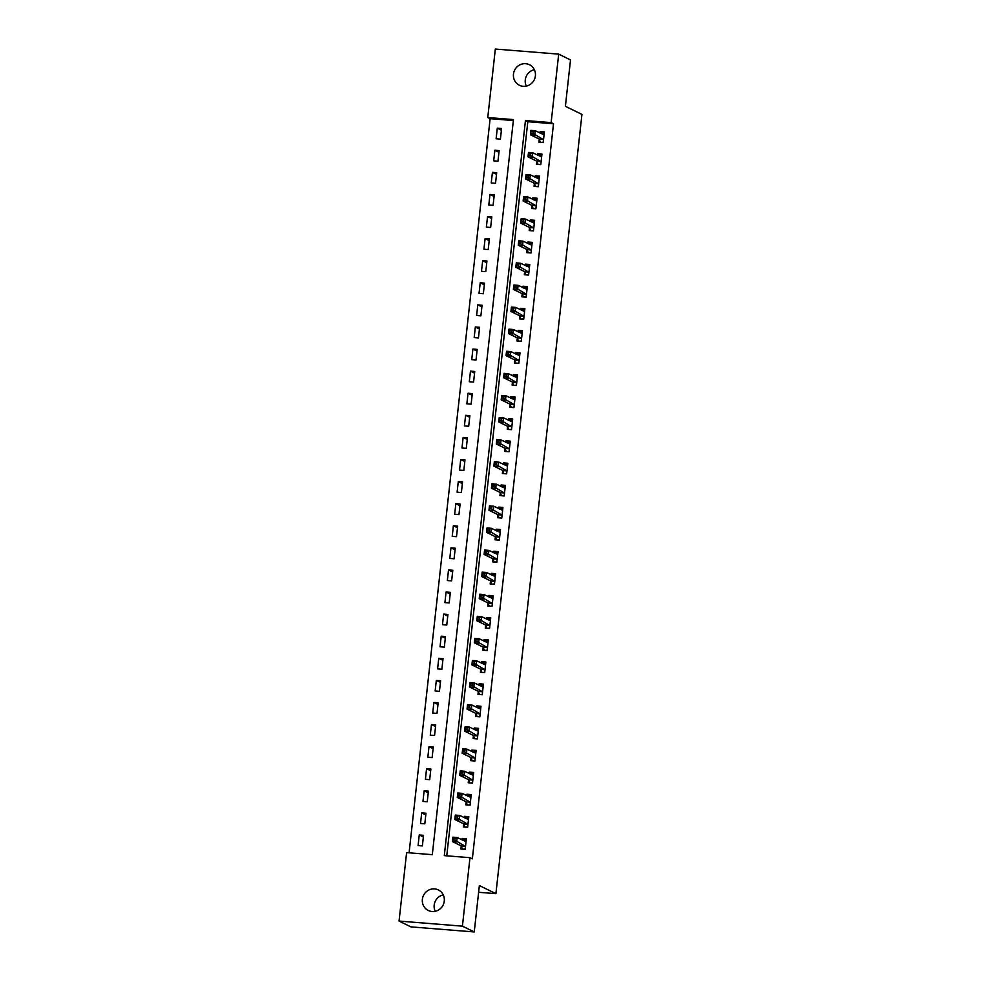 <?xml version="1.0" encoding="UTF-8"?>
<svg xmlns="http://www.w3.org/2000/svg" width="981" height="981" viewBox="0 0 981 981"><rect width="100%" height="100%" fill="white"/><g stroke="black" fill="none" stroke-linecap="round" stroke-linejoin="round"><path stroke-width="1.47" d="M526.319 86.107A11.441 10.938 116.1 0 1 534.351 69.7M535.393 75.88A11.441 10.938 116.1 0 1 519.39 85.273A11.441 10.938 116.1 0 1 513.468 74.127A11.441 10.938 116.1 0 1 529.458 64.734A11.441 10.938 116.1 0 1 535.393 75.88M435.221 911.3A11.441 10.938 116.1 0 1 443.253 894.893M444.283 901.085A11.441 10.938 116.1 0 1 428.292 910.478A11.441 10.938 116.1 0 1 422.37 899.332A11.441 10.938 116.1 0 1 438.36 889.939A11.441 10.938 116.1 0 1 444.283 901.085M558.692 54.127L570.513 59.927L565.399 106.304L581.941 114.409L495.908 893.666L479.366 885.561L474.24 931.95L410.88 926.873L399.059 921.073L406.612 852.612L432.302 854.672L513.455 119.584L487.765 117.524L495.331 49.05L558.692 54.127L551.138 122.6L525.448 120.54L444.295 855.628L469.985 857.688L462.419 926.162L399.059 921.073M513.357 120.54L490.132 118.676L409.089 852.808M490.132 118.676L487.765 117.524M422.37 845.929L423.547 835.322L419.255 834.978L418.09 845.585L422.37 845.929M424.81 823.832L425.975 813.237L421.695 812.893L420.53 823.488L424.81 823.832M427.25 801.747L428.415 791.152L424.135 790.809L422.97 801.403L427.25 801.747M429.69 779.662L430.855 769.055L426.576 768.712L425.411 779.319L429.69 779.662M432.13 757.577L433.295 746.97L429.016 746.627L427.839 757.234L432.13 757.577M434.558 735.48L435.736 724.885L431.456 724.542L430.279 735.137L434.558 735.48M436.999 713.395L438.176 702.801L433.896 702.457L432.719 713.052L436.999 713.395M439.439 691.311L440.616 680.704L436.324 680.36L435.159 690.967L439.439 691.311M441.879 669.226L443.044 658.619L438.765 658.276L437.6 668.883L441.879 669.226M444.319 647.129L445.484 636.534L441.205 636.191L440.04 646.786L444.319 647.129M446.76 625.044L447.925 614.449L443.645 614.106L442.48 624.701L446.76 625.044M449.2 602.959L450.365 592.352L446.085 592.009L444.908 602.616L449.2 602.959M451.628 580.875L452.805 570.268L448.525 569.924L447.348 580.531L451.628 580.875M454.068 558.778L455.245 548.183L450.966 547.839L449.789 558.434L454.068 558.778M456.508 536.693L457.686 526.098L453.394 525.755L452.229 536.349L456.508 536.693M458.949 514.608L460.114 504.001L455.834 503.658L454.669 514.265L458.949 514.608M461.389 492.523L462.554 481.916L458.274 481.573L457.109 492.18L461.389 492.523M463.829 470.426L464.994 459.831L460.714 459.488L459.549 470.083L463.829 470.426M466.269 448.342L467.434 437.747L463.155 437.403L461.977 447.998L466.269 448.342M468.697 426.257L469.874 415.65L465.595 415.306L464.418 425.913L468.697 426.257M471.138 404.172L472.315 393.565L468.035 393.222L466.858 403.829L471.138 404.172M473.578 382.075L474.755 371.48L470.463 371.137L469.298 381.732L473.578 382.075M476.018 359.99L477.195 349.395L472.903 349.052L471.738 359.647L476.018 359.99M478.458 337.905L479.623 327.298L475.344 326.955L474.179 337.562L478.458 337.905M480.898 315.821L482.063 305.214L477.784 304.87L476.619 315.477L480.898 315.821M483.339 293.724L484.504 283.129L480.224 282.786L479.047 293.38L483.339 293.724M485.767 271.639L486.944 261.044L482.664 260.701L481.487 271.296L485.767 271.639M488.207 249.554L489.384 238.947L485.105 238.604L483.927 249.211L488.207 249.554M490.647 227.469L491.824 216.862L487.532 216.519L486.368 227.126L490.647 227.469M493.087 205.372L494.265 194.778L489.973 194.434L488.808 205.029L493.087 205.372M495.528 183.288L496.693 172.693L492.413 172.349L491.248 182.944L495.528 183.288M497.968 161.203L499.133 150.596L494.853 150.252L493.688 160.859L497.968 161.203M500.408 139.118L501.573 128.511L497.293 128.168L496.116 138.775L500.408 139.118M469.985 857.688L472.351 858.841L553.505 123.765L527.815 121.705L446.76 855.824M461.229 846.137L460.911 849.019L465.19 849.362L466.355 838.755L462.076 838.412L461.916 839.846M463.657 824.052L463.351 826.922L467.63 827.265L468.795 816.67L464.516 816.327L464.356 817.749M466.098 801.968L465.779 804.837L470.071 805.18L471.236 794.585L466.956 794.242L466.797 795.665M468.538 779.883L468.219 782.752L472.499 783.096L473.676 772.488L469.396 772.145L469.237 773.58M470.978 757.786L470.659 760.667L474.939 761.011L476.116 750.404L471.836 750.06L471.677 751.495M473.418 735.701L473.1 738.57L477.379 738.914L478.556 728.319L474.264 727.976L474.117 729.398M475.859 713.616L475.54 716.486L479.819 716.829L480.984 706.234L476.705 705.891L476.545 707.313M478.299 691.531L477.98 694.401L482.26 694.744L483.425 684.137L479.145 683.794L478.986 685.228M480.727 669.434L480.42 672.316L484.7 672.659L485.865 662.052L481.585 661.709L481.426 663.144M483.167 647.35L482.848 650.219L487.14 650.562L488.305 639.968L484.025 639.624L483.866 641.047M485.607 625.265L485.288 628.134L489.568 628.478L490.745 617.883L486.466 617.54L486.306 618.962M488.048 603.18L487.729 606.05L492.008 606.393L493.185 595.786L488.906 595.442L488.746 596.877M490.488 581.083L490.169 583.965L494.449 584.308L495.626 573.701L491.334 573.358L491.187 574.792M492.928 558.998L492.609 561.868L496.889 562.211L498.054 551.616L493.774 551.273L493.615 552.695M495.368 536.914L495.049 539.783L499.329 540.126L500.494 529.532L496.214 529.188L496.055 530.611M497.796 514.829L497.49 517.698L501.769 518.042L502.934 507.435L498.655 507.091L498.495 508.526M500.236 492.732L499.918 495.613L504.209 495.957L505.374 485.35L501.095 485.006L500.935 486.441M502.677 470.647L502.358 473.516L506.637 473.86L507.815 463.265L503.535 462.922L503.376 464.344M505.117 448.562L504.798 451.432L509.078 451.775L510.255 441.18L505.975 440.837L505.816 442.259M507.557 426.465L507.238 429.347L511.518 429.69L512.695 419.083L508.403 418.74L508.256 420.175M509.997 404.38L509.679 407.262L513.958 407.606L515.123 396.998L510.843 396.655L510.684 398.09M512.438 382.296L512.119 385.165L516.398 385.508L517.563 374.914L513.284 374.57L513.124 375.993M514.866 360.211L514.559 363.08L518.839 363.424L520.004 352.829L515.724 352.486L515.565 353.908M517.306 338.114L516.987 340.996L521.279 341.339L522.444 330.732L518.164 330.389L518.005 331.823M519.746 316.029L519.427 318.911L523.707 319.254L524.884 308.647L520.604 308.304L520.445 309.738M522.186 293.944L521.867 296.814L526.147 297.157L527.324 286.562L523.045 286.219L522.885 287.641M524.627 271.86L524.308 274.729L528.587 275.072L529.765 264.478L525.473 264.134L525.326 265.557M527.067 249.763L526.748 252.644L531.028 252.988L532.205 242.381L527.913 242.037L527.753 243.472M529.507 227.678L529.188 230.56L533.468 230.903L534.633 220.296L530.353 219.952L530.194 221.387M531.935 205.593L531.628 208.463L535.908 208.806L537.073 198.211L532.793 197.868L532.634 199.29M534.375 183.508L534.056 186.378L538.348 186.721L539.513 176.126L535.234 175.783L535.074 177.205M536.815 161.411L536.497 164.293L540.789 164.636L541.953 154.029L537.674 153.686L537.514 155.121M539.256 139.327L538.937 142.208L543.216 142.552L544.394 131.945L540.114 131.601L539.955 133.036M478.63 892.281L495.908 893.666M474.24 931.95L462.419 926.162M553.505 123.765L551.138 122.6M527.815 121.705L525.448 120.54M465.583 840.128L462.076 838.412M423.363 836.989L419.255 834.978M501.389 130.179L497.293 128.168M498.949 152.263L494.853 150.252M496.509 174.348L492.413 172.349M494.081 196.433L489.973 194.434M491.64 218.53L487.532 216.519M489.2 240.615L485.105 238.604M486.76 262.7L482.664 260.701M484.32 284.784L480.224 282.786M481.879 306.881L477.784 304.87M479.439 328.966L475.344 326.955M477.011 351.051L472.903 349.052M474.571 373.136L470.463 371.137M472.131 395.233L468.035 393.222M469.691 417.317L465.595 415.306M467.25 439.402L463.155 437.403M464.81 461.487L460.714 459.488M462.37 483.584L458.274 481.573M459.942 505.669L455.834 503.658M457.502 527.753L453.394 525.755M455.061 549.851L450.966 547.839M452.621 571.935L448.525 569.924M450.181 594.02L446.085 592.009M447.741 616.105L443.645 614.106M445.3 638.202L441.205 636.191M442.86 660.287L438.765 658.276M440.432 682.371L436.324 680.36M437.992 704.456L433.896 702.457M435.552 726.553L431.456 724.542M433.112 748.638L429.016 746.627M430.671 770.723L426.576 768.712M428.231 792.807L424.135 790.809M425.791 814.904L421.695 812.893M468.011 818.044L464.516 816.327M470.451 795.947L466.956 794.242M472.891 773.862L469.396 772.145M475.331 751.777L471.836 750.06M477.772 729.692L474.264 727.976M480.212 707.595L476.705 705.891M482.652 685.511L479.145 683.794M485.08 663.426L481.585 661.709M487.52 641.341L484.025 639.624M489.96 619.244L486.466 617.54M492.401 597.159L488.906 595.442M494.841 575.074L491.334 573.358M497.281 552.99L493.774 551.273M499.721 530.893L496.214 529.188M502.149 508.808L498.655 507.091M504.59 486.723L501.095 485.006M507.03 464.638L503.535 462.922M509.47 442.541L505.975 440.837M511.91 420.457L508.403 418.74M514.351 398.372L510.843 396.655M516.791 376.287L513.284 374.57M519.219 354.19L515.724 352.486M521.659 332.105L518.164 330.389M524.099 310.021L520.604 308.304M526.539 287.936L523.045 286.219M528.98 265.839L525.473 264.134M531.42 243.754L527.913 242.037M533.86 221.669L530.353 219.952M536.288 199.584L532.793 197.868M538.728 177.487L535.234 175.783M541.169 155.403L537.674 153.686M543.609 133.318L540.114 131.601M463.179 849.203L465.227 849.006M462.885 840.312L466.196 840.177M462.333 848.786L461.009 845.806L452.4 841.588L452.891 837.173L457.171 837.516L466.036 841.637M455.135 838.436L457.171 837.516L456.692 841.931L452.4 841.588L453.222 840.067L454.939 840.202L455.135 838.436L453.418 838.301L453.222 840.067M465.509 846.48L454.939 840.202M452.891 837.173L453.418 838.301M465.619 827.106L467.667 826.922M465.325 818.228L468.636 818.093M464.761 826.689L463.449 823.721L454.841 819.503L455.331 815.088L459.611 815.432L468.477 819.54M457.563 816.351L459.611 815.432L459.133 819.846L454.841 819.503L455.662 817.982L457.379 818.117L457.563 816.351L455.858 816.217L455.662 817.982M467.949 824.396L457.379 818.117M455.331 815.088L455.858 816.217M468.06 805.021L470.107 804.837M467.753 796.143L471.076 795.996M467.201 804.604L465.889 801.636L457.281 797.418L457.771 793.004L462.051 793.347L470.917 797.455M460.003 794.267L462.051 793.347L461.56 797.761L457.281 797.418L458.102 795.898L459.807 796.032L460.003 794.267L458.299 794.132L458.102 795.898M470.377 802.311L459.807 796.032M457.771 793.004L458.299 794.132M470.5 782.936L472.548 782.752M470.193 774.046L473.516 773.911M469.641 782.519L468.329 779.539L459.721 775.333L460.212 770.907L464.491 771.25L473.357 775.37M462.443 772.182L464.491 771.25L464.001 775.677L459.721 775.333L460.543 773.801L462.247 773.948L462.443 772.182L460.739 772.035L460.543 773.801M472.817 780.226L462.247 773.948M460.212 770.907L460.739 772.035M472.94 760.851L474.976 760.655M472.634 751.961L475.957 751.826M472.082 760.434L470.77 757.455L462.161 753.236L462.652 748.822L466.931 749.165L475.797 753.285M464.884 750.085L466.931 749.165L466.441 753.58L462.161 753.236L462.971 751.716L464.687 751.851L464.884 750.085L463.167 749.95L462.971 751.716M475.258 758.129L464.687 751.851M462.652 748.822L463.167 749.95M475.368 738.754L477.416 738.57M475.074 729.876L478.397 729.741M474.522 738.337L473.21 735.37L464.602 731.152L465.092 726.737L469.372 727.08L478.238 731.188M467.324 728L469.372 727.08L468.881 731.495L464.602 731.152L465.411 729.631L467.128 729.766L467.324 728L465.607 727.865L465.411 729.631M477.698 736.044L467.128 729.766M465.092 726.737L465.607 727.865M477.808 716.67L479.856 716.486M477.514 707.779L480.837 707.644M476.962 716.253L475.638 713.285L467.042 709.067L467.52 704.652L471.812 704.996L480.678 709.104M469.764 705.915L471.812 704.996L471.321 709.41L467.042 709.067L467.851 707.546L469.568 707.681L469.764 705.915L468.047 705.78L467.851 707.546M480.138 713.96L469.568 707.681M467.52 704.652L468.047 705.78M480.249 694.585L482.296 694.401M479.954 685.694L483.277 685.56M479.402 694.168L478.078 691.188L469.482 686.982L469.96 682.555L474.24 682.899L483.106 687.019M472.204 683.818L474.24 682.899L473.762 687.325L469.482 686.982L470.291 685.449L472.008 685.596L472.204 683.818L470.488 683.683L470.291 685.449M482.578 691.875L472.008 685.596M469.96 682.555L470.488 683.683M482.689 672.5L484.737 672.304M482.394 663.61L485.705 663.475M481.83 672.083L480.518 669.103L471.91 664.885L472.401 660.471L476.68 660.814L485.546 664.934M474.645 661.734L476.68 660.814L476.202 665.228L471.91 664.885L472.732 663.364L474.448 663.499L474.645 661.734L472.928 661.599L472.732 663.364M485.019 669.778L474.448 663.499M472.401 660.471L472.928 661.599M485.129 650.403L487.177 650.219M484.822 641.525L488.146 641.39M484.271 649.986L482.959 647.019L474.35 642.8L474.841 638.386L479.12 638.729L487.986 642.837M477.073 639.649L479.12 638.729L478.63 643.144L474.35 642.8L475.172 641.28L476.876 641.415L477.073 639.649L475.368 639.514L475.172 641.28M487.447 647.693L476.876 641.415M474.841 638.386L475.368 639.514M487.569 628.318L489.617 628.134M487.263 619.428L490.586 619.293M486.711 627.901L485.399 624.934L476.791 620.715L477.281 616.301L481.561 616.644L490.426 620.752M479.513 617.564L481.561 616.644L481.07 621.059L476.791 620.715L477.612 619.195L479.317 619.33L479.513 617.564L477.808 617.429L477.612 619.195M489.887 625.608L479.317 619.33M477.281 616.301L477.808 617.429M490.01 606.233L492.045 606.05M489.703 597.343L493.026 597.208M489.151 605.817L487.839 602.837L479.231 598.631L479.721 594.204L484.001 594.547L492.867 598.668M481.953 595.467L484.001 594.547L483.51 598.974L479.231 598.631L480.052 597.098L481.757 597.245L481.953 595.467L480.236 595.332L480.052 597.098M492.327 603.523L481.757 597.245M479.721 594.204L480.236 595.332M492.437 584.149L494.485 583.953M492.143 575.258L495.466 575.124M491.591 583.732L490.279 580.752L481.671 576.534L482.161 572.119L486.441 572.463L495.307 576.57M484.393 573.382L486.441 572.463L485.951 576.877L481.671 576.534L482.48 575.013L484.197 575.148L484.393 573.382L482.677 573.247L482.48 575.013M494.767 581.426L484.197 575.148M482.161 572.119L482.677 573.247M494.878 562.052L496.926 561.868M494.583 553.174L497.907 553.039M494.032 561.635L492.707 558.667L484.111 554.449L484.589 550.034L488.881 550.378L497.747 554.486M486.834 551.297L488.881 550.378L488.391 554.792L484.111 554.449L484.921 552.928L486.637 553.063L486.834 551.297L485.117 551.163L484.921 552.928M497.208 559.342L486.637 553.063M484.589 550.034L485.117 551.163M497.318 539.967L499.366 539.783M497.024 531.077L500.347 530.942M496.472 539.55L495.147 536.582L486.551 532.364L487.03 527.95L491.309 528.293L500.175 532.401M489.274 529.213L491.309 528.293L490.831 532.708L486.551 532.364L487.361 530.844L489.078 530.979L489.274 529.213L487.557 529.078L487.361 530.844M499.648 537.257L489.078 530.979M487.03 527.95L487.557 529.078M499.758 517.882L501.806 517.698M499.464 508.992L502.775 508.857M498.9 517.465L497.588 514.485L488.979 510.279L489.47 505.853L493.75 506.196L502.615 510.316M491.714 507.116L493.75 506.196L493.271 510.623L488.979 510.279L489.801 508.747L491.518 508.894L491.714 507.116L489.997 506.981L489.801 508.747M502.088 515.172L491.518 508.894M489.47 505.853L489.997 506.981M502.198 495.797L504.246 495.601M501.892 486.907L505.215 486.772M501.34 495.368L500.028 492.401L491.42 488.182L491.91 483.768L496.19 484.111L505.056 488.219M494.142 485.031L496.19 484.111L495.699 488.526L491.42 488.182L492.241 486.662L493.946 486.797L494.142 485.031L492.437 484.896L492.241 486.662M504.516 493.075L493.946 486.797M491.91 483.768L492.437 484.896M504.639 473.7L506.687 473.516M504.332 464.822L507.655 464.687M503.78 473.283L502.468 470.316L493.86 466.098L494.35 461.683L498.63 462.026L507.496 466.134M496.582 462.946L498.63 462.026L498.14 466.441L493.86 466.098L494.682 464.577L496.386 464.712L496.582 462.946L494.878 462.811L494.682 464.577M506.956 470.99L496.386 464.712M494.35 461.683L494.878 462.811M507.079 451.616L509.114 451.432M506.772 442.725L510.095 442.59M506.221 451.199L504.908 448.231L496.3 444.013L496.791 439.598L501.07 439.942L509.936 444.05M499.022 440.861L501.07 439.942L500.58 444.356L496.3 444.013L497.122 442.492L498.826 442.627L499.022 440.861L497.306 440.727L497.122 442.492M509.397 448.906L498.826 442.627M496.791 439.598L497.306 440.727M509.507 429.531L511.555 429.347M509.213 420.641L512.536 420.506M508.661 429.114L507.349 426.134L498.74 421.928L499.231 417.501L503.511 417.845L512.376 421.965M501.463 418.764L503.511 417.845L503.02 422.271L498.74 421.928L499.55 420.395L501.266 420.542L501.463 418.764L499.746 418.629L499.55 420.395M511.837 426.809L501.266 420.542M499.231 417.501L499.746 418.629M511.947 407.446L513.995 407.25M511.653 398.556L514.976 398.421M511.101 407.017L509.777 404.049L501.181 399.831L501.659 395.417L505.951 395.76L514.817 399.868M503.903 396.68L505.951 395.76L505.46 400.174L501.181 399.831L501.99 398.311L503.707 398.445L503.903 396.68L502.186 396.545L501.99 398.311M514.277 404.724L503.707 398.445M501.659 395.417L502.186 396.545M514.387 385.349L516.435 385.165M514.093 376.471L517.416 376.336M513.541 384.932L512.217 381.965L503.621 377.746L504.099 373.332L508.391 373.675L517.245 377.783M506.343 374.595L508.391 373.675L507.9 378.09L503.621 377.746L504.43 376.226L506.147 376.361L506.343 374.595L504.626 374.46L504.43 376.226M516.717 382.639L506.147 376.361M504.099 373.332L504.626 374.46M516.828 363.264L518.875 363.08M516.533 354.374L519.844 354.239M515.981 362.847L514.657 359.88L506.049 355.662L506.539 351.247L510.819 351.59L519.685 355.698M508.783 352.51L510.819 351.59L510.341 356.005L506.049 355.662L506.87 354.141L508.587 354.276L508.783 352.51L507.067 352.375L506.87 354.141M519.157 360.554L508.587 354.276M506.539 351.247L507.067 352.375M519.268 341.18L521.316 340.996M518.961 332.289L522.284 332.154M518.409 340.763L517.097 337.783L508.489 333.577L508.98 329.15L513.259 329.493L522.125 333.614M511.211 330.413L513.259 329.493L512.769 333.92L508.489 333.577L509.311 332.044L511.027 332.191L511.211 330.413L509.507 330.278L509.311 332.044M521.598 338.457L511.027 332.191M508.98 329.15L509.507 330.278M521.708 319.095L523.756 318.899M521.402 310.204L524.725 310.07M520.85 318.666L519.538 315.698L510.929 311.48L511.42 307.065L515.699 307.409L524.565 311.517M513.652 308.328L515.699 307.409L515.209 311.823L510.929 311.48L511.751 309.959L513.455 310.094L513.652 308.328L511.947 308.193L511.751 309.959M524.026 316.373L513.455 310.094M511.42 307.065L511.947 308.193M524.148 296.998L526.184 296.814M523.842 288.12L527.165 287.985M523.29 296.581L521.978 293.613L513.37 289.395L513.86 284.981L518.14 285.324L527.005 289.432M516.092 286.244L518.14 285.324L517.649 289.738L513.37 289.395L514.191 287.874L515.896 288.009L516.092 286.244L514.375 286.109L514.191 287.874M526.466 294.288L515.896 288.009M513.86 284.981L514.375 286.109M526.576 274.913L528.624 274.729M526.282 266.023L529.605 265.888M525.73 274.496L524.418 271.529L515.81 267.31L516.3 262.896L520.58 263.239L529.446 267.347M518.532 264.159L520.58 263.239L520.089 267.654L515.81 267.31L516.619 265.79L518.336 265.925L518.532 264.159L516.815 264.012L516.619 265.79M528.906 272.203L518.336 265.925M516.3 262.896L516.815 264.012M529.017 252.828L531.064 252.644M528.722 243.938L532.045 243.803M528.17 252.411L526.846 249.432L518.25 245.225L518.728 240.799L523.02 241.142L531.886 245.262M520.972 242.062L523.02 241.142L522.53 245.569L518.25 245.225L519.059 243.693L520.776 243.84L520.972 242.062L519.256 241.927L519.059 243.693M531.346 250.106L520.776 243.84M518.728 240.799L519.256 241.927M531.457 230.743L533.505 230.547M531.162 221.853L534.486 221.718M530.611 230.314L529.286 227.347L520.69 223.128L521.169 218.714L525.46 219.057L534.314 223.165M523.413 219.977L525.46 219.057L524.97 223.472L520.69 223.128L521.5 221.608L523.216 221.743L523.413 219.977L521.696 219.842L521.5 221.608M533.787 228.021L523.216 221.743M521.169 218.714L521.696 219.842M533.897 208.646L535.945 208.463M533.603 199.768L536.914 199.634M533.051 208.23L531.727 205.262L523.118 201.044L523.609 196.629L527.888 196.973L536.754 201.08M525.853 197.892L527.888 196.973L527.41 201.387L523.118 201.044L523.94 199.523L525.657 199.658L525.853 197.892L524.136 197.757L523.94 199.523M536.227 205.936L525.657 199.658M523.609 196.629L524.136 197.757M536.337 186.562L538.385 186.378M536.031 177.671L539.354 177.536M535.479 186.145L534.167 183.177L525.558 178.959L526.049 174.544L530.329 174.888L539.194 178.996M528.281 175.807L530.329 174.888L529.838 179.302L525.558 178.959L526.38 177.438L528.097 177.573L528.281 175.807L526.576 175.66L526.38 177.438M538.667 183.852L528.097 177.573M526.049 174.544L526.576 175.66M538.777 164.477L540.825 164.293M538.471 155.587L541.794 155.452M537.919 164.06L536.607 161.08L527.999 156.874L528.489 152.447L532.769 152.791L541.635 156.911M530.721 153.71L532.769 152.791L532.278 157.218L527.999 156.874L528.82 155.341L530.525 155.489L530.721 153.71L529.017 153.576L528.82 155.341M541.095 161.755L530.525 155.489M528.489 152.447L529.017 153.576M541.218 142.38L543.253 142.196M540.911 133.502L544.234 133.367M540.359 141.963L539.047 138.995L530.439 134.777L530.929 130.363L535.209 130.706L544.075 134.814M533.161 131.626L535.209 130.706L534.719 135.12L530.439 134.777L531.261 133.257L532.965 133.391L533.161 131.626L531.444 131.491L531.261 133.257M543.535 139.67L532.965 133.391M530.929 130.363L531.444 131.491M465.46 846.37L461.168 846.027M465.288 846.149L461.009 845.806M467.9 824.273L463.608 823.93M467.729 824.065L463.449 823.721M470.328 802.188L466.049 801.845M470.169 801.98L465.889 801.636M472.768 780.103L468.489 779.76M472.609 779.883L468.329 779.539M475.209 758.019L470.929 757.675M475.049 757.798L470.77 757.455M477.649 735.922L473.369 735.578M477.489 735.713L473.21 735.37M480.089 713.837L475.81 713.494M479.93 713.628L475.638 713.285M482.529 691.752L478.238 691.409M482.358 691.531L478.078 691.188M484.97 669.667L480.678 669.324M484.798 669.447L480.518 669.103M487.398 647.57L483.118 647.227M487.238 647.362L482.959 647.019M489.838 625.486L485.558 625.142M489.678 625.277L485.399 624.934M492.278 603.401L487.998 603.057M492.119 603.18L487.839 602.837M494.718 581.316L490.439 580.973M494.559 581.095L490.279 580.752M497.159 559.219L492.879 558.876M496.999 559.011L492.707 558.667M499.599 537.134L495.319 536.791M499.427 536.926L495.147 536.582M502.039 515.05L497.747 514.706M501.867 514.829L497.588 514.485M504.467 492.965L500.187 492.621M504.308 492.744L500.028 492.401M506.907 470.868L502.628 470.524M506.748 470.659L502.468 470.316M509.347 448.783L505.068 448.44M509.188 448.575L504.908 448.231M511.788 426.698L507.508 426.355M511.628 426.477L507.349 426.134M514.228 404.613L509.948 404.27M514.069 404.393L509.777 404.049M516.668 382.516L512.389 382.173M516.496 382.308L512.217 381.965M519.108 360.432L514.817 360.088M518.937 360.223L514.657 359.88M521.536 338.347L517.257 338.004M521.377 338.126L517.097 337.783M523.977 316.25L519.697 315.907M523.817 316.041L519.538 315.698M526.417 294.165L522.137 293.822M526.257 293.957L521.978 293.613M528.857 272.08L524.577 271.737M528.698 271.872L524.418 271.529M531.297 249.996L527.018 249.652M531.138 249.775L526.846 249.432M533.738 227.899L529.458 227.555M533.566 227.69L529.286 227.347M536.178 205.814L531.886 205.47M536.006 205.605L531.727 205.262M538.606 183.729L534.326 183.386M538.446 183.521L534.167 183.177M541.046 161.644L536.766 161.301M540.887 161.424L536.607 161.08M543.486 139.547L539.207 139.204M543.327 139.339L539.047 138.995"/></g></svg>

